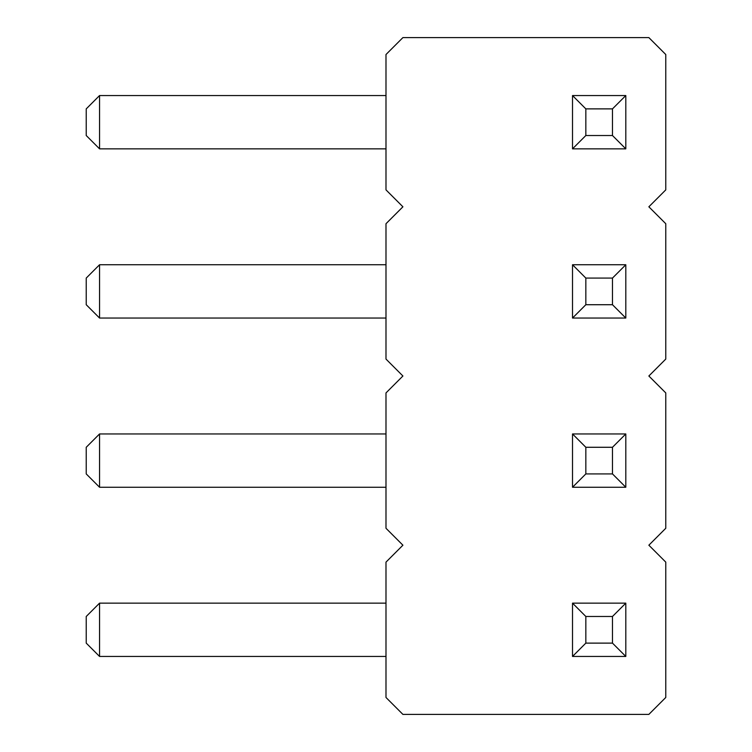 <?xml version="1.0" encoding="UTF-8"?>
<svg xmlns="http://www.w3.org/2000/svg" width="752" height="752" viewBox="0 0 752 752"><rect width="100%" height="100%" fill="white"/><g stroke="black" fill="none" stroke-linecap="round" stroke-linejoin="round"><path stroke-width="1.13" d="M648.854 206.8L665.774 223.72L665.774 359.08L648.854 376L665.774 392.92L665.774 528.28L648.854 545.2L665.774 562.12L665.774 697.48L648.854 714.4L402.912 714.4L385.992 697.48L385.992 562.12L402.912 545.2L385.992 528.28L385.992 392.92L402.912 376L385.992 359.08L385.992 223.72L402.912 206.8L385.992 189.88L385.992 54.52L402.912 37.6L648.854 37.6L665.774 54.52L665.774 189.88L648.854 206.8M572.516 433.951L572.516 487.249L625.805 487.249L625.805 433.951L572.516 433.951L585.836 447.28L612.476 447.28L625.805 433.951M572.516 603.151L572.516 656.449L625.805 656.449L625.805 603.151L572.516 603.151L585.836 616.48L612.476 616.48L625.805 603.151M572.516 148.849L572.516 95.551L585.836 108.88L585.836 135.52L572.516 148.849L625.805 148.849L625.805 95.551L572.516 95.551M625.805 264.751L625.805 318.049L572.516 318.049L572.516 264.751L585.836 278.08L612.476 278.08L625.805 264.751L572.516 264.751M385.992 487.249L99.555 487.249L99.555 433.951L86.226 447.28L86.226 473.92L99.555 487.249M385.992 433.951L99.555 433.951M385.992 656.449L99.555 656.449L99.555 603.151L86.226 616.48L86.226 643.12L99.555 656.449M385.992 603.151L99.555 603.151M385.992 148.849L99.555 148.849L99.555 95.551L86.226 108.88L86.226 135.52L99.555 148.849M385.992 95.551L99.555 95.551M385.992 318.049L99.555 318.049L99.555 264.751L86.226 278.08L86.226 304.72L99.555 318.049M385.992 264.751L99.555 264.751M625.805 487.249L612.476 473.92L612.476 447.28M572.516 487.249L585.836 473.92L585.836 447.28M612.476 473.92L585.836 473.92M625.805 656.449L612.476 643.12L612.476 616.48M572.516 656.449L585.836 643.12L585.836 616.48M612.476 643.12L585.836 643.12M625.805 148.849L612.476 135.52L585.836 135.52M612.476 135.52L612.476 108.88L625.805 95.551M612.476 108.88L585.836 108.88M625.805 318.049L612.476 304.72L585.836 304.72L585.836 278.08M572.516 318.049L585.836 304.72M612.476 304.72L612.476 278.08"/></g></svg>
